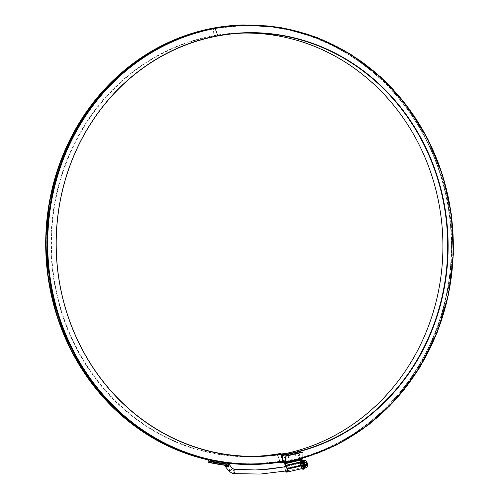 <?xml version="1.0" encoding="UTF-8"?>
<svg xmlns="http://www.w3.org/2000/svg" width="499" height="499" viewBox="0 0 499 499"><rect width="100%" height="100%" fill="white"/><g stroke="black" fill="none" stroke-linecap="round" stroke-linejoin="round"><path stroke-width="0.37" stroke-dasharray="2.5 1.87" d="M215.824 461.307L217.358 461.556L215.824 461.307M224.662 465.692L227.201 467.108L227.856 463.434L228.542 463.677A0.536 0.499 88.3 0 0 228.099 463.091L226.945 463.122A219.803 202.925 -91.6 0 1 208.8 460.009M210.59 460.259L212.125 460.552L210.59 460.259M221.076 462.205L222.616 462.417L221.076 462.205M307.428 465.698L307.135 465.898L305.968 461.768L306.991 462.685M306.049 461.756L286.183 466.64L306.049 461.756M234.224 469.366L231.96 468.124L234.224 469.366A2.152 0.823 94.8 0 0 233.258 471.486A2.152 0.823 94.8 0 0 233.9 473.651M227.9 463.134A0.536 0.536 69.8 0 1 228.255 463.322L228.698 464.332M227.382 463.714A0.536 0.493 88.4 0 0 226.945 463.122A0.536 0.493 86.9 0 1 227.382 463.714L227.145 464.332L226.446 464.282L226.459 466.216L227.201 467.108L227.157 464.182L227.931 463.334A0.536 0.418 91.9 0 0 227.656 463.141M228.661 464.27L228.542 463.683A0.536 0.499 89.8 0 0 228.105 463.091L228.124 463.091M223.496 465.056L226.459 466.216L226.983 465.91M228.723 463.889L228.324 463.378A0.536 0.536 56.9 0 0 227.918 463.122M227.856 463.434L227.818 463.396A0.536 0.405 92.2 0 0 227.519 463.134M223.471 465.049A1.004 0.38 97.9 0 1 223.228 464.07A221.163 204.178 -91.6 0 1 208.17 461.357M226.97 465.542L223.228 464.07M306.816 462.236A1.927 0.717 -106.9 0 0 306.554 461.993A1.927 0.717 -106.9 0 0 305.981 463.502A1.927 0.717 -106.9 0 0 307.278 465.623A1.927 0.717 -106.9 0 0 307.521 465.48M302.282 466.359L304.926 465.748L304.82 463.864A3.225 1.216 -103.1 0 0 305.987 466.577L304.926 465.748L302.444 466.322L301.708 462.685L304.19 462.105L304.889 461.12A3.225 1.216 -103.1 0 1 306.124 461.082A3.225 1.216 -103.1 0 1 306.349 461.369A3.225 1.216 -103.1 0 0 306.124 461.082A3.225 1.216 -103.1 0 0 304.889 461.12L305.064 460.253L304.889 461.12A3.225 1.216 -103.1 0 0 304.82 463.864A3.225 1.216 -103.1 0 0 305.987 466.577L306.536 467.532L304.926 465.748L304.19 462.105L301.546 462.723L302.282 466.359L303.891 468.143L304.77 466.291L304.028 462.648L302.419 460.864L302.955 460.739L302.3 460.702L301.39 462.648L302.157 466.471L303.847 468.349L304.764 466.403L303.991 462.573L302.382 460.783M303.891 468.143L304.639 467.975L304.053 468.106L302.157 466.471M301.546 462.723L302.419 460.864M304.758 465.898L304.758 466.291M305.987 466.577A3.225 1.216 -103.1 0 0 307.228 466.546A3.225 1.216 -103.1 0 0 307.415 465.86A3.225 1.216 -103.1 0 1 307.228 466.546A3.225 1.216 -103.1 0 1 305.987 466.577M306.754 463.814A1.809 0.686 -103.1 0 0 305.65 462.068A1.809 0.686 -103.1 0 0 305.394 463.989A1.809 0.686 -103.1 0 0 306.467 465.592A1.809 0.686 -103.1 0 0 306.754 463.814M303.816 469.135A4.659 1.759 76.9 0 1 300.972 464.65A4.659 1.759 76.9 0 1 301.708 460.059M302.874 464.712A1.809 0.686 -103.1 0 0 301.77 462.966A1.809 0.686 -103.1 0 0 301.515 464.887A1.809 0.686 -103.1 0 0 302.587 466.496A1.809 0.686 -103.1 0 0 302.874 464.712M302.02 468.63A4.659 1.759 76.9 0 1 300.392 464.781A4.659 1.759 76.9 0 1 301.128 460.197A4.659 1.759 76.9 0 1 301.546 460.221M304.82 463.864L304.19 462.105L304.889 461.12A3.225 1.216 -103.1 0 0 304.82 463.864M306.954 463.808A2.327 0.879 -103.1 0 0 305.937 461.687A2.327 0.879 -103.1 0 0 305.076 462.367A2.327 0.879 -103.1 0 0 305.825 465.579A2.327 0.879 -103.1 0 0 306.848 465.891A2.327 0.879 -103.1 0 0 306.954 463.808M303.991 462.573L302.3 460.702L303.542 461.631M285.397 465.38L301.552 461.625A1.004 0.38 76.9 0 1 301.471 462.567A2.327 0.879 76.9 0 0 301.284 464.756A2.327 0.879 76.9 0 1 301.39 462.673A2.327 0.879 76.9 0 1 302.413 462.985A2.327 0.879 76.9 0 1 303.074 464.706A2.327 0.879 76.9 0 1 303.161 466.197A2.327 0.879 76.9 0 1 302.3 466.877A2.327 0.879 76.9 0 1 301.284 464.756L301.427 465.461A2.327 0.879 -103.1 0 0 302.849 467.7A2.327 0.879 -103.1 0 0 303.217 465.405L287.062 469.16M302.581 460.827L301.39 462.648M306.486 463.877A1.809 0.686 76.9 0 1 306.199 465.654A1.809 0.686 76.9 0 1 305.606 465.249A1.809 0.686 76.9 0 1 305.095 463.914A1.809 0.686 76.9 0 1 305.026 462.754A1.809 0.686 76.9 0 1 305.376 462.13A1.809 0.686 76.9 0 1 306.486 463.877M303.143 464.65A1.809 0.686 -103.1 0 0 302.631 463.315A1.809 0.686 -103.1 0 0 302.038 462.904A1.809 0.686 -103.1 0 0 301.783 464.825A1.809 0.686 -103.1 0 0 302.862 466.434A1.809 0.686 -103.1 0 0 303.211 465.81A1.809 0.686 -103.1 0 0 303.143 464.65M285.665 453.529A212.243 195.945 -91.6 0 1 277.706 455.038L280.351 462.124M277.706 455.038L277.563 455.313A212.512 196.194 -91.6 0 0 440.305 211.202A212.512 196.194 -91.6 0 0 212.861 35.828L213.085 36.09A212.243 195.945 -91.6 0 1 243.35 33.077M277.563 455.313L280.12 462.161M280.27 462.561A219.891 203.006 -91.6 0 0 448.663 209.973A219.891 203.006 -91.6 0 0 213.323 28.512L212.861 35.828A211.975 195.695 88.4 0 0 53.936 280.469A211.975 195.695 88.4 0 0 280.538 453.697L283.357 460.926A0.898 0.343 -100.5 0 0 283.725 461.357L284.998 461.319A0.898 0.343 -100.5 0 0 285.016 461.319A0.898 0.343 -100.5 0 0 285.222 460.87L285.634 454.352M281.941 462.024A219.622 202.756 -91.6 0 0 448.47 209.181A219.622 202.756 -91.6 0 0 213.541 28.767L213.085 36.09A211.707 195.452 88.4 0 0 52.563 266.697A211.707 195.452 88.4 0 0 255.263 456.298M280.925 454.071L283.494 460.652L284.923 460.789L285.459 453.292M293.799 459.124A0.717 0.549 -42 0 1 293.774 460.34A0.717 0.549 -42 0 1 293.799 459.124M299.363 455.094A0.717 0.549 138 0 0 299.394 453.878A0.717 0.549 138 0 0 299.363 455.094M302.007 452.057L301.839 458.787L285.684 462.542M288.378 457.652A0.717 0.549 -42 0 1 288.403 456.429A0.717 0.549 -42 0 1 288.378 457.652M291.909 460.396A0.717 0.599 25.1 0 0 291.391 459.186A0.717 0.599 25.1 0 0 291.909 460.396M295.19 453.996A0.717 0.599 25.1 0 0 295.714 455.2A0.717 0.599 25.1 0 0 295.19 453.996M303.012 468.399A3.044 1.148 76.9 0 1 301.153 465.467L301.009 464.762A3.044 1.148 76.9 0 1 301.253 461.906L300.934 459.941L300.392 459.673A1.004 0.38 76.9 0 1 299.961 459.192L297.254 452.188L281.099 455.943L283.968 462.592L300.629 458.961A1.004 0.38 76.9 0 1 301.209 459.935A1.004 0.38 76.9 0 1 301.371 458.943A1.004 0.38 76.9 0 1 301.396 458.943L285.678 462.592L301.371 458.943M297.254 452.188L300.124 458.837M284.205 456.548A0.717 0.599 25.1 0 0 284.729 457.751A0.717 0.599 25.1 0 0 284.205 456.548M286.008 471.037A2.327 0.879 76.9 0 1 285.272 469.21L285.129 468.511A2.327 0.879 76.9 0 1 285.079 466.839M301.552 461.625A1.004 0.38 -103.1 0 0 302.014 462.554L285.852 466.303M303.217 465.405L303.074 464.706A2.327 0.879 -103.1 0 0 302.014 462.554M285.384 463.396L301.914 459.629M285.634 462.679L301.396 458.943M301.209 459.935L285.054 463.683M297.092 452.543L280.931 456.298L281.099 455.943M291.641 460.515A0.437 0.362 25.1 0 0 291.428 459.772A0.437 0.362 25.1 0 0 291.073 460.197A0.437 0.362 25.1 0 0 291.641 460.515M284.455 457.876A0.437 0.362 -154.9 0 1 283.887 457.552A0.437 0.362 -154.9 0 1 284.623 457.309A0.437 0.362 -154.9 0 1 284.455 457.876M295.445 455.325A0.437 0.362 25.1 0 0 295.227 454.577A0.437 0.362 25.1 0 0 294.872 455.001A0.437 0.362 25.1 0 0 295.445 455.325M283.675 462.654L280.931 456.298M301.153 465.467L284.998 469.216L284.854 468.517A3.044 1.148 76.9 0 1 284.717 466.908M284.998 469.216A3.044 1.148 -103.1 0 0 285.64 471.1M285.628 462.685L301.839 458.787M295.452 455.007L295.327 454.577L295.452 455.007M284.467 457.558L284.343 457.128L284.467 457.558M299.668 454.464L299.325 454.77M288.341 457.327L288.684 457.015M291.647 460.197L291.528 459.772L291.647 460.197M294.079 459.71L293.736 460.016M303.005 464.706A2.152 0.811 76.9 0 1 302.132 466.565A2.152 0.811 76.9 0 1 301.402 462.922A2.152 0.811 76.9 0 1 303.005 464.706M306.611 463.87A2.152 0.811 76.9 0 1 305.744 465.723A2.152 0.811 76.9 0 1 305.008 462.086A2.152 0.811 76.9 0 1 306.611 463.87M228.773 470.863A2.152 0.524 141.5 0 1 229.877 469.328A2.152 0.524 141.5 0 1 231.96 468.124A2.152 0.524 141.5 0 1 232.141 468.187M208.233 461.001A220.808 203.848 88.4 0 0 226.459 464.132L226.446 464.282M228.542 463.683L228.673 464.139M226.939 463.122L226.459 464.132L227.157 464.182M304.77 466.939L304.053 468.106M304.77 466.721A4.472 1.69 76.9 0 1 303.249 468.817A4.472 1.69 76.9 0 1 301.122 464.625A4.472 1.69 76.9 0 1 301.502 460.402A4.472 1.69 76.9 0 1 303.791 462.136L301.521 460.103A4.659 1.759 -103.1 0 0 300.86 465.037A4.659 1.759 -103.1 0 0 303.629 469.179L304.77 466.353A4.472 1.69 76.9 0 1 304.77 466.721M301.608 460.546A4.335 1.64 -103.1 0 0 300.336 463.502A4.335 1.64 -103.1 0 0 302.238 468.58M301.521 460.103L301.415 460.128C300.541 459.604 300.261 461.276 300.573 465.155C301.371 467.95 302.357 469.303 303.523 469.203A4.659 1.759 76.9 0 1 300.76 465.062A4.659 1.759 76.9 0 1 301.415 460.128A4.659 1.759 76.9 0 1 301.521 460.109L301.128 460.197M283.494 460.652A219.086 202.263 88.4 0 1 49.289 281.617A219.086 202.263 88.4 0 1 213.541 28.767L213.622 28.593C106.156 45.397 27.27 167.57 49.413 282.833C64.808 386.962 157.584 468.779 254.839 463.883L256.112 463.852A219.267 202.426 88.4 0 1 48.522 266.061A219.267 202.426 88.4 0 1 214.907 28.555L215.05 28.724A219.622 202.756 -91.6 0 1 450.11 209.967A219.622 202.756 -91.6 0 1 281.923 462.242A219.803 202.925 -91.6 0 0 450.697 224.831A219.803 202.925 -91.6 0 0 242.502 25.524A219.803 202.925 -91.6 0 0 213.634 28.586L214.907 28.555A219.803 202.925 -91.6 0 1 243.774 25.486A219.803 202.925 -91.6 0 1 452.032 225.536A219.803 202.925 -91.6 0 1 281.841 462.423C379.408 448.351 457.028 348.115 452.917 241.566C453.472 123.347 352.837 19.311 243.774 25.486L213.634 28.586A219.267 202.426 88.4 0 0 47.249 266.092A219.267 202.426 88.4 0 0 254.839 463.883A219.267 202.426 88.4 0 0 283.638 460.827M285.004 460.614A219.086 202.263 88.4 0 1 50.798 281.573A219.086 202.263 88.4 0 1 215.05 28.724L217.87 35.953M283.357 460.926A219.354 202.513 88.4 0 1 48.865 281.667A219.354 202.513 88.4 0 1 213.323 28.512A0.898 0.343 79.5 0 1 213.528 28.063M242.483 24.987A220.34 203.417 -91.6 0 1 451.258 225.529A220.34 203.417 -91.6 0 1 280.631 462.991M243.755 24.95A220.34 203.417 -91.6 0 1 452.531 225.492A220.34 203.417 -91.6 0 1 281.904 462.953M302.176 458.026A219.891 203.006 -91.6 0 1 285.702 461.874M281.985 461.444A219.354 202.513 88.4 0 0 285.222 460.87M285.016 461.319L281.954 461.862A219.803 202.925 88.4 0 0 284.998 461.319M228.53 463.315L208.757 460.022A219.803 202.925 88.4 0 0 228.523 463.315M254.858 464.426A219.803 202.925 88.4 0 0 283.725 461.357M284.923 460.789L256.112 463.852A219.267 202.426 88.4 0 0 284.91 460.789M301.427 465.461L285.272 469.21M301.284 464.756L285.129 468.511M301.471 462.567L285.759 466.216M303.074 464.706L286.919 468.461M300.629 458.961L285.69 462.436M300.248 458.974L285.69 462.355M299.961 459.192L283.8 462.947M300.766 459.666L284.611 463.415M284.237 463.428L300.392 459.673M301.277 461.631L285.122 465.386M284.779 463.696L300.934 459.941M285.097 465.654L301.253 461.906M301.009 464.762L284.854 468.517M307.216 465.885L304.053 466.815M303.635 466.927L287.112 470.825M305.968 461.768L286.183 466.634M228.685 465.137L228.355 463.428M212.125 460.552A1.098 1.098 0 0 0 210.534 460.271M217.358 461.556A1.098 1.098 0 0 0 215.761 461.319M222.616 462.417A1.098 1.098 0 0 0 221.013 462.217M305.65 462.068L301.77 462.966M306.467 465.592L302.587 466.496M303.91 468.205L304.764 466.39M305.376 462.13L302.038 462.904M306.199 465.654L302.862 466.434M302.631 463.315L302.413 462.985M303.211 465.81L303.161 466.197M305.606 465.249L305.825 465.579M305.026 462.754L305.076 462.367M285.69 462.286L302.169 458.419M302.849 467.7L286.694 471.455M285.372 463.396L301.533 459.641"/><path stroke-width="0.75" d="M209.53 462.292L208.376 462.33A1.004 0.374 -77.5 0 1 208.339 462.324A1.004 0.374 -77.5 0 1 208.17 461.357L208.233 461.001A1.004 0.374 -77.5 0 1 208.8 460.009L209.96 459.978A1.004 0.374 -77.5 0 1 209.992 459.978A1.004 0.374 -77.5 0 1 210.16 460.951L210.098 461.301A221.163 204.178 88.4 0 0 225.155 464.014A1.004 0.38 97.9 0 1 224.656 465.018A222.167 205.108 -91.6 0 1 209.53 462.292A1.004 0.374 -77.5 0 0 210.098 461.301M306.991 462.685L307.228 466.546L306.536 467.532L304.639 467.975L306.536 467.532L307.228 466.546L307.297 463.796L306.667 462.037L304.028 462.648M286.183 466.64L270.558 468.954L255.669 469.958L234.293 469.372L255.631 469.958L262.929 469.609L270.558 468.954L286.183 466.634L262.929 469.609M228.698 464.332L228.816 467.064L223.471 465.049A1.004 0.38 97.9 0 0 223.496 465.056L228.218 466.166L228.685 465.492L228.816 467.064L228.218 466.166L228.692 465.86M208.376 462.33A222.167 205.108 88.4 0 0 223.496 465.056L223.939 465.155M228.661 464.27L228.685 465.492L228.386 464.076A220.808 203.848 -91.6 0 1 210.16 460.951M307.521 465.48A1.927 0.717 -106.9 0 0 307.577 465.374A1.927 0.717 -106.9 0 0 306.816 462.236M304.77 466.291L307.403 465.679L307.228 466.546L307.297 463.796A3.225 1.216 -103.1 0 0 306.38 461.413A3.225 1.216 -103.1 0 0 306.349 461.369A3.225 1.216 -103.1 0 1 306.38 461.413L305.064 460.253L302.955 460.739L305.064 460.253L306.667 462.037L304.19 462.61L304.92 466.253L307.403 465.679M307.415 465.86A3.225 1.216 -103.1 0 0 307.297 463.796L306.38 461.413A3.225 1.216 -103.1 0 1 307.297 463.796A3.225 1.216 -103.1 0 1 307.415 465.86L307.415 465.86M301.521 460.103L301.521 460.103A4.659 1.759 76.9 0 1 304.259 464.613A4.659 1.759 76.9 0 1 303.523 469.203L303.629 469.179A4.659 1.759 -103.1 0 0 304.365 464.588A4.659 1.759 -103.1 0 0 301.521 460.103L301.708 460.059A4.659 1.759 76.9 0 1 303.748 462.049A4.659 1.759 76.9 0 1 304.77 466.446A4.659 1.759 76.9 0 1 304.77 466.827A4.659 1.759 76.9 0 1 303.816 469.135L303.236 469.266A4.659 1.759 76.9 0 1 302.02 468.63M301.546 460.221A4.659 1.759 76.9 0 1 304.003 464.862A4.659 1.759 76.9 0 1 303.236 469.266M304.764 466.403L304.77 466.939M303.991 462.573L303.542 461.631M217.87 35.953A212.243 195.945 -91.6 0 1 445.027 211.102A212.243 195.945 -91.6 0 1 282.49 454.901L282.708 455.163A212.512 196.194 -91.6 0 0 445.451 211.058A212.512 196.194 -91.6 0 0 218.001 35.685A211.975 195.695 88.4 0 0 59.082 280.319A211.975 195.695 88.4 0 0 285.684 453.554L285.459 453.292A211.707 195.452 88.4 0 1 59.144 280.282A211.707 195.452 88.4 0 1 217.87 35.953L215.188 28.455A219.891 203.006 -91.6 0 1 448.589 199.02A219.891 203.006 -91.6 0 1 302.176 458.026M280.351 462.124L280.557 462.461L281.923 462.242L282.49 454.901M243.35 33.077A212.243 195.945 -91.6 0 1 441.771 223.234A212.243 195.945 -91.6 0 1 285.665 453.529M280.12 462.161L280.27 462.561A0.898 0.343 -99.5 0 0 280.631 462.991L281.904 462.953A0.898 0.343 -99.5 0 0 281.923 462.953A0.898 0.343 -99.5 0 0 282.141 462.504L282.708 455.163M285.634 454.352L285.684 453.554M255.263 456.298A211.707 195.452 88.4 0 0 280.675 453.429L280.925 454.071M285.64 471.1A3.044 1.148 -103.1 0 0 286.856 472.154A3.044 1.148 -103.1 0 0 287.337 469.154L287.193 468.449A3.044 1.148 -103.1 0 0 285.802 465.636L285.328 463.677L285.759 463.384A1.004 0.38 -103.1 0 0 285.79 463.378A1.004 0.38 -103.1 0 0 285.996 462.885L302.151 459.13L302.007 452.057L285.852 455.805L285.684 462.542L285.241 462.692A1.004 0.38 76.9 0 0 285.21 462.698A1.004 0.38 76.9 0 0 285.054 463.683A1.004 0.38 76.9 0 0 284.467 462.716L283.975 462.598M285.079 466.839A2.327 0.879 76.9 0 1 285.316 466.322A1.004 0.38 76.9 0 0 285.397 465.38A1.004 0.38 -103.1 0 0 285.852 466.303A2.327 0.879 -103.1 0 1 286.919 468.461L287.062 469.16A2.327 0.879 76.9 0 1 286.694 471.455A2.327 0.879 76.9 0 1 286.008 471.037M286.856 472.154L303.012 468.399A3.044 1.148 76.9 0 0 303.492 465.399L303.348 464.7A3.044 1.148 -103.1 0 0 301.957 461.881L285.802 465.636M285.671 465.367L301.826 461.619L301.483 459.922L285.328 463.677M294.086 460.446A0.437 0.337 138 0 0 294.179 459.691A0.437 0.337 138 0 0 294.086 460.446M288.69 457.751A0.437 0.337 -42 0 1 288.784 456.997A0.437 0.337 -42 0 1 288.69 457.751M299.674 455.2A0.437 0.337 138 0 0 299.768 454.446A0.437 0.337 138 0 0 299.674 455.2M285.996 462.885L285.852 455.805M302.319 452.4L286.158 456.148M284.717 466.908A3.044 1.148 76.9 0 1 285.097 465.654L284.779 463.696L284.237 463.428A1.004 0.38 -103.1 0 1 283.8 462.947L283.675 462.654M302.151 459.13A1.004 0.38 76.9 0 1 301.945 459.629A1.004 0.38 76.9 0 1 301.914 459.629L285.815 463.371L301.945 459.629M299.325 454.77L299.668 454.464M288.684 457.015L288.341 457.327M293.736 460.016L294.079 459.71M210.029 459.991A219.803 202.925 88.4 0 0 228.099 463.091L209.992 459.978M234.224 469.366A2.152 0.823 94.8 0 1 234.256 469.366A2.152 0.823 94.8 0 1 234.898 471.58A2.152 0.823 94.8 0 1 233.9 473.651C233.351 474.019 231.642 473.089 228.773 470.863L224.662 465.692M246.026 469.989L234.256 469.366L232.141 468.187A2.152 0.524 141.5 0 1 230.975 469.777A2.152 0.524 141.5 0 1 228.773 470.863M225.155 464.014L228.361 465.492L228.374 464.226M228.386 464.076L228.105 463.091L228.386 464.076M303.935 462.442L303.791 462.136A4.472 1.69 76.9 0 1 304.558 464.532A4.472 1.69 76.9 0 1 304.77 466.353L304.758 465.985M302.238 468.58A4.335 1.64 -103.1 0 0 303.847 464.688A4.335 1.64 -103.1 0 0 301.608 460.546M281.923 462.23A219.803 202.925 -91.6 0 1 280.557 462.461M281.941 462.024A219.622 202.756 -91.6 0 1 280.413 462.286M213.528 28.063L179.596 37.681L147.741 53.493L118.899 75.025L93.937 101.628L73.609 132.503L58.508 166.735L49.095 203.299L45.64 241.092L48.26 278.997L56.867 315.879L71.201 350.635L90.843 382.228L115.207 409.704L143.562 432.253L175.055 449.194L208.757 460.022A219.803 202.925 88.4 0 1 45.715 241.079A219.803 202.925 88.4 0 1 213.547 28.056A0.898 0.343 79.5 0 1 213.547 28.056A220.34 203.417 -91.6 0 1 242.483 24.987L214.82 28.025A220.34 203.417 -91.6 0 1 243.755 24.95L242.483 24.987M228.523 463.315A219.803 202.925 88.4 0 0 254.858 464.426L256.13 464.388A219.803 202.925 88.4 0 0 281.954 461.862L256.13 464.388A219.803 202.925 88.4 0 1 48.029 266.11A219.803 202.925 88.4 0 1 214.82 28.025A0.898 0.343 79.5 0 1 215.188 28.455A219.354 202.513 88.4 0 0 50.455 279.858A219.354 202.513 88.4 0 0 281.985 461.444M285.702 461.874A219.891 203.006 -91.6 0 1 282.141 462.504M285.759 466.216L285.316 466.322M303.348 464.7L287.193 468.449M285.69 462.436L284.467 462.716M285.69 462.355L284.093 462.729M303.492 465.399L287.337 469.154M304.053 466.815L303.635 466.927M287.112 470.825L260.597 474.05L233.9 473.651M232.141 468.187L228.723 463.889M208.339 462.324L223.471 465.049M303.972 462.523L303.748 462.049M304.758 465.898L304.77 466.446M281.923 462.953L285.69 462.286M302.169 458.419L336.925 444.84L368.811 424.655L396.761 398.545L419.859 367.37L437.342 332.153L448.632 294.067L453.36 254.365L451.364 214.358L442.713 175.38L427.699 138.703L406.81 105.538L380.731 76.996L350.335 54.011L316.616 37.344L280.694 27.551L243.755 24.95M228.53 463.315L254.858 464.426"/></g></svg>
